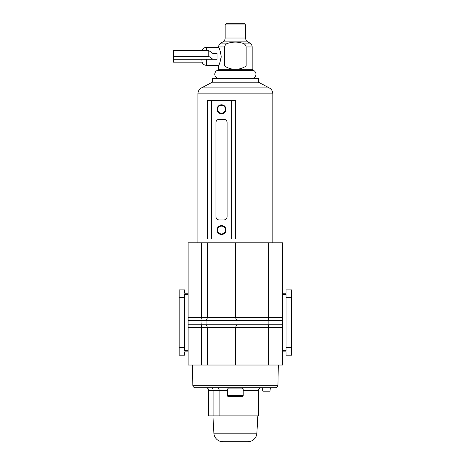 <?xml version="1.0" encoding="UTF-8"?>
<svg xmlns="http://www.w3.org/2000/svg" width="465" height="465" viewBox="0 0 465 465"><rect width="100%" height="100%" fill="white"/><g stroke="black" fill="none" stroke-linecap="round" stroke-linejoin="round"><path stroke-width="0.7" d="M282.633 317.467L282.633 242.788L268.328 242.788L268.328 317.467L282.633 317.467L282.633 320.304L268.863 320.304L268.863 324.779L206.076 324.779L206.076 320.304L207.646 317.467L268.328 317.467L268.863 320.304L200.967 320.304L201.38 317.467L201.38 242.788L188.127 242.788L188.127 365.031L268.328 365.031L268.328 327.616L235.377 327.616L236.947 324.779L236.947 320.304L235.377 317.467L235.377 242.788L201.38 242.788M206.076 320.304L207.646 317.467L207.646 242.788M268.328 242.788L235.377 242.788M268.328 365.031L282.633 365.031L282.633 320.304M282.633 293.235L286.062 293.235L286.062 289.887L291.578 289.887L291.578 355.196L286.062 355.196L286.062 351.848L282.633 351.848M201.38 365.031L201.38 327.616L200.967 320.304L188.127 320.304M207.646 365.031L207.646 327.616L206.076 324.779L188.127 324.779M235.377 365.031L235.377 327.616L236.947 324.779M291.578 347.367L286.062 347.367L286.062 350.72L282.633 350.72M291.578 297.71L286.062 297.71L286.062 347.367M282.633 294.362L286.062 294.362L286.062 297.71M188.127 293.235L184.692 293.235L184.692 289.887L179.182 289.887L179.182 355.196L184.692 355.196L184.692 351.848L188.127 351.848M188.127 294.362L184.692 294.362L184.692 350.72L188.127 350.72M179.182 347.367L184.692 347.367M179.182 297.71L184.692 297.71M282.633 324.779L268.863 324.779L268.328 327.616L282.633 327.616M235.377 327.616L207.646 327.616L206.076 324.779M269.247 87.897L258.418 82.189L212.342 82.189L201.514 87.897L269.247 87.897C271.543 89.216 272.74 91.198 272.845 93.843L272.845 242.788M225.426 109.252A3.912 3.912 0 0 0 221.514 105.34A3.912 3.912 0 0 0 217.597 109.252A3.912 3.912 0 0 0 221.514 113.169A3.912 3.912 0 0 0 225.426 109.252M217.039 109.252A4.476 4.476 0 0 1 221.514 104.782A4.476 4.476 0 0 1 225.984 109.252A4.476 4.476 0 0 1 221.514 113.727A4.476 4.476 0 0 1 217.039 109.252M225.426 230.041A3.912 3.912 0 0 0 221.514 226.124A3.912 3.912 0 0 0 217.597 230.041A3.912 3.912 0 0 0 221.514 233.953A3.912 3.912 0 0 0 225.426 230.041M217.039 230.041A4.476 4.476 0 0 1 221.514 225.566A4.476 4.476 0 0 1 225.984 230.041A4.476 4.476 0 0 1 221.514 234.511A4.476 4.476 0 0 1 217.039 230.041M212.342 82.189L212.342 78.498L258.418 78.498L258.418 82.189M272.845 93.843L197.916 93.843L197.916 242.788M219.277 119.319A3.354 3.354 0 0 0 215.923 122.673L215.923 216.62A3.354 3.354 0 0 0 219.277 219.974L223.746 219.974A3.354 3.354 0 0 0 227.106 216.62L227.106 122.673A3.354 3.354 0 0 0 223.746 119.319L219.277 119.319M211.668 238.987L235.377 238.987L235.377 100.306L207.646 100.306L207.646 238.987L211.668 238.987L211.668 100.306M252.158 69.297L235.377 69.297C231.617 69.343 228.03 68.245 224.607 66.013L224.607 46.959C225.037 44.826 226.368 43.536 228.606 43.082C233.122 41.786 237.638 41.786 242.155 43.082C244.392 43.536 245.723 44.826 246.154 46.959L246.154 66.013C242.73 68.245 239.144 69.343 235.377 69.297L218.602 69.297L217.335 70.36A4.249 4.249 0 0 0 219.05 78.498L251.71 78.498A4.249 4.249 0 0 0 253.425 70.36L252.158 69.297L252.158 46.959A4.476 4.476 0 0 0 249.914 43.082L247.839 41.891A4.476 4.476 0 0 1 245.601 38.014L245.601 24.93L225.159 24.93L226.833 23.25L243.922 23.25L245.601 24.93M246.066 46.279L245.816 45.599M228.606 43.082L220.846 43.082L222.915 41.891L247.839 41.891M217.335 70.36L253.425 70.36M221.189 56.352C220.27 61.799 219.404 64.78 218.602 65.303C219.41 64.78 220.27 61.799 221.189 56.352C220.27 50.923 219.41 47.942 218.602 47.407C219.41 47.93 220.27 50.912 221.189 56.352L221.084 58.09M217.05 56.352L217.05 59.264L212.894 59.264L208.762 56.352L208.762 50.54L212.894 53.446L217.05 53.446L217.05 56.352M206.39 50.54L206.39 47.407A4.476 4.476 90 0 0 202.124 50.54M206.39 59.264L206.39 65.303A4.476 4.476 90 0 1 201.92 60.828L201.92 59.264M225.159 24.93L225.159 38.014A4.476 4.476 0 0 1 222.915 41.891M220.765 52.87L220.34 51.377M218.701 47.587L218.602 46.959L224.607 46.959M225.926 44.384L225.025 45.442M224.607 66.013L246.154 66.013M208.762 50.54L173.422 50.54L173.422 62.171L202.124 62.171M173.422 56.352L208.762 56.352M212.894 53.446L217.05 53.446M173.422 59.264L212.894 59.264M227.554 395.581A1.116 1.116 0 0 0 228.67 396.703L242.091 396.703A1.116 1.116 0 0 0 243.207 395.581L243.207 388.874L227.554 388.874L227.554 395.581L243.207 395.581M242.649 388.874L242.649 387.752M227.554 390.309L219.12 390.309L219.12 415.879L258.534 415.879L258.534 390.309C258.685 388.757 259.534 387.903 261.086 387.752L262.08 387.752L262.835 391.164L270.02 391.164L270.322 387.752L275.396 387.752L195.364 387.752A2.558 2.558 0 0 1 192.812 385.241L192.458 365.031M228.112 388.874L228.112 387.752M275.396 387.752A2.558 2.558 0 0 0 277.948 385.241L278.303 365.031M206.123 387.752A2.558 2.558 0 0 1 208.675 390.309L208.675 415.879L219.12 415.879M212.912 415.879L213.877 433.171A9.091 9.091 0 0 0 222.956 441.75L247.804 441.75A9.091 9.091 0 0 0 256.883 433.171L257.848 415.879M213.075 415.879L213.075 390.309A2.558 1.796 -90 0 0 211.279 387.752L217.324 387.752A2.558 1.796 90 0 1 219.12 390.309L208.675 390.309M207.646 317.467L188.127 317.467M207.646 327.616L188.127 327.616M231.355 238.987L231.355 100.306M246.154 46.959L252.158 46.959M225.159 38.014L245.601 38.014M242.155 43.082L249.914 43.082M192.812 385.241L277.948 385.241M213.877 433.171L256.883 433.171M258.534 390.309L243.207 390.309M197.916 93.843C198.02 91.198 199.218 89.216 201.514 87.897M206.39 65.303L218.602 65.303L218.602 69.297M220.846 43.082C219.41 43.977 218.66 45.268 218.602 46.959M206.39 47.407L218.602 47.407"/></g></svg>
